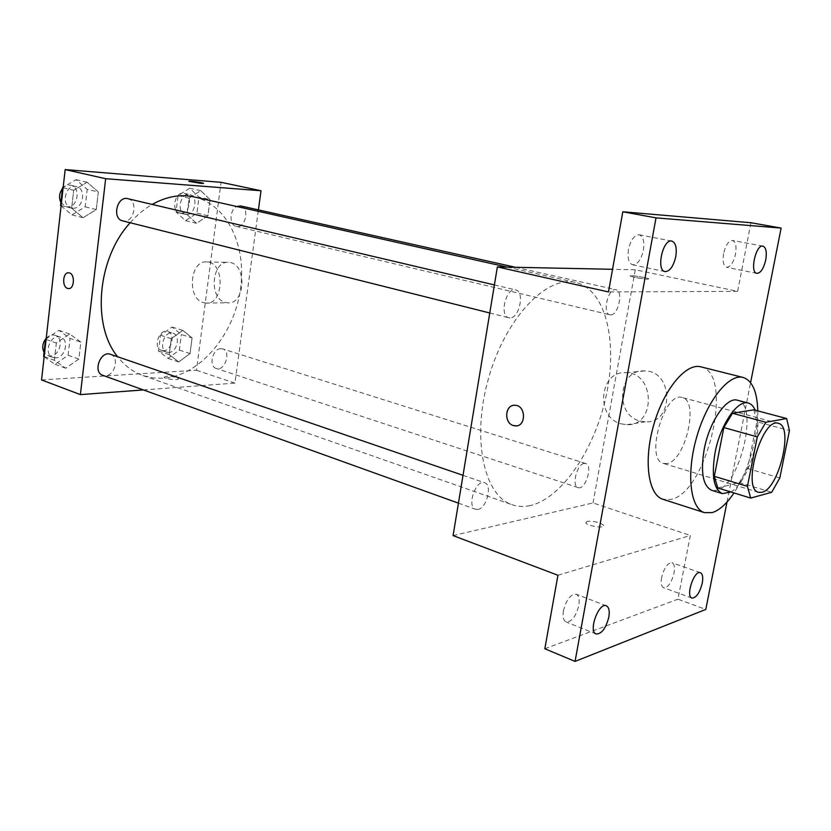 <?xml version="1.0" encoding="UTF-8"?>
<svg xmlns="http://www.w3.org/2000/svg" width="831" height="831" viewBox="0 0 831 831"><rect width="100%" height="100%" fill="white"/><g stroke="black" fill="none" stroke-linecap="round" stroke-linejoin="round"><path stroke-width="0.62" stroke-dasharray="4.16 3.12" d="M667.002 463.532L663.439 463.418C644.617 459.761 664.374 390.695 682.272 397.54C699.442 400.635 685.315 461.226 667.002 463.532M717.818 487.974L739.393 482.551L771.687 492.295M753.831 409.828L756.885 421.743L789.45 430.551M739.393 482.551L747.568 468.497L756.885 421.743M730.865 491.983C748.596 482.396 764.354 429.347 755.182 410.182M737.492 400.241C759.347 404.074 739.974 486.322 716.467 490.373L711.731 490.321M747.568 468.497L779.81 477.97M757.789 410.878C758.402 436.701 748.243 471.728 733.97 492.939M700.855 366.835C734.905 373.046 707.358 492.908 670.866 499.441L662.972 499.306M727.011 502.038L750.59 382.665M563.449 610.712C562.525 616.779 563.387 620.518 566.046 621.931C571.635 622.055 575.893 616.581 578.823 605.487C579.778 599.39 578.895 595.63 576.184 594.207C570.648 594.092 566.399 599.587 563.449 610.712M661.653 577.368C660.707 583.113 661.372 586.572 663.647 587.756C668.041 587.673 671.51 582.811 674.034 573.172C675.001 567.407 674.325 563.937 672.019 562.743C667.657 562.826 664.198 567.708 661.653 577.368M557.933 575.26L690.312 535.486L677.961 599.182L705.799 609.424M544.824 648.741L677.961 599.182M453.082 535.6L593.033 502.942L690.312 535.486M593.033 502.942L635.279 269.763L737.627 291.369L750.933 222.729M639.984 421.005L645.427 421.816C674.336 423.623 673.65 370.73 644.731 370.917C618.347 368.663 614.099 414.887 639.984 421.005M723.583 253.632C722.409 261.401 723.406 265.962 726.574 267.291C730.47 267.073 733.451 262.689 735.518 254.151C736.713 246.36 735.705 241.79 732.506 240.439C728.621 240.668 725.65 245.072 723.583 253.632M628.444 249.508C627.28 258.129 628.672 263.23 632.62 264.809C637.522 264.684 641.117 259.791 643.402 250.152C644.596 241.499 643.194 236.378 639.184 234.778C634.313 234.934 630.739 239.847 628.444 249.508M737.627 291.369L608.5 291.941M530.178 505.58C523.852 506.972 517.827 506.692 512.125 504.739C483.735 495.816 471.312 437.844 488.67 377.804C505.684 317.671 546.881 275.019 575.696 282.467C605.56 289.406 617.838 340.897 606.453 394.538C595.349 448.221 562.255 498.288 530.178 505.58M635.279 269.763L612.551 269.296M610.733 314.887L609.912 314.804C601.914 313.599 608.23 287.308 615.958 289.707C623.541 290.777 618.441 315.271 610.733 314.887M477.96 509.413L475.561 509.289C466.378 506.754 475.924 478.968 484.66 482.759C492.627 484.764 486.727 508.188 477.96 509.413M510.005 317.889L508.811 317.764C498.964 316.071 506.162 286.934 515.698 289.936C524.953 291.421 519.448 318.294 510.005 317.889M584.11 463.438C576.859 464.165 571.396 486.125 578.085 487.589C585.336 490.57 593.272 465.318 585.668 463.511L584.11 463.438M647.879 279.226C640.95 278.676 635.133 277.637 630.438 276.11C627.343 274.583 646.528 277.409 648.803 278.811L647.879 279.226C640.95 278.686 635.133 277.647 630.438 276.121C627.343 274.594 646.518 277.409 648.803 278.811L647.879 279.237M586.977 521.38L585.834 522.876C587.61 526.283 606.422 528.796 603.701 525.275C599.442 522.242 593.864 520.933 586.977 521.38M586.987 521.369L585.834 522.865C587.61 526.272 606.422 528.796 603.711 525.265C599.442 522.232 593.874 520.933 586.987 521.369M621.245 423.862L626.751 424.693C656.012 426.583 655.285 372.537 626.023 372.704C599.328 370.377 595.048 417.578 621.245 423.862M513.859 405.32L515.012 405.279C525.285 405.154 526.812 424.984 516.591 425.836M194.09 196.937C228.515 204.758 247.835 248.708 239.899 292.855C232.306 337.043 198.879 375.799 163.364 378.261L153.018 377.939L143.005 375.56C133.24 372.111 124.795 365.858 117.68 356.779M130.166 222.75C136.938 215.104 144.282 208.996 152.198 204.426M220.817 348.677C212.57 348.532 208.394 366.45 216.216 368.434C224.837 371.758 231.558 351.233 222.615 348.906L220.817 348.677M127.808 198.692C138.154 200.562 134.456 222.137 123.996 221.067L122.666 220.869M110.513 354.318C119.498 356.821 115.031 375.633 105.454 375.695L102.795 375.332M240.668 205.932C249.508 207.386 246.007 227.455 237.105 226.499L236.149 226.364C229.034 225.222 229.47 209.692 236.762 206.504M143.41 389.926L234.934 383.112L258.41 209.9M210.025 199.544L200.718 190.652L189.146 198.131L187.048 214.575L196.521 223.3L207.927 215.738L210.025 199.544L200.718 190.652L189.146 198.131L187.048 214.575L196.521 223.3L207.927 215.738L210.025 199.544L198.993 197.072L189.655 188.232L178.083 195.628L176.027 211.967L185.531 220.651L196.926 213.162L198.993 197.072M80.836 342.102L69.679 333.979L56.331 343.026L54.379 360.29L65.742 368.216L78.862 359.075L80.836 342.102L69.679 333.979L56.331 343.026L54.379 360.29L65.742 368.216L78.862 359.075L80.836 342.102L70.043 338.414L58.866 330.312L46.162 338.851M41.55 379.923L196.48 370.252L221.046 182.311M98.328 191.971L87.13 182.249L73.679 190.299L71.643 208.197L83.048 217.732L96.282 209.557L98.328 191.971L87.13 182.249L73.679 190.299L71.643 208.197L83.048 217.732L96.282 209.557L98.328 191.971L87.203 189.354L75.985 179.673L63.177 187.276M192.075 337.895L182.768 330.374L171.259 338.684L169.233 354.598L178.707 361.952L190.05 353.57L192.075 337.895L182.768 330.374L171.259 338.684L169.233 354.598L178.707 361.952L190.05 353.57L192.075 337.895L181.345 334.519L172.007 327.019L160.508 335.246L158.513 351.056L168.018 358.39L179.351 350.09L181.345 334.519M196.48 370.252L234.934 383.112M225.346 302.432L227.549 302.816C245.696 305.039 247.119 262.814 228.857 262.399C211.76 260.093 208.467 298.63 225.346 302.432M166.46 376.266L164.091 377.264C164.829 379.237 179.849 380.619 178.395 378.583C176.203 377.045 172.225 376.277 166.46 376.266M166.46 376.256L164.102 377.253C164.829 379.237 179.849 380.619 178.395 378.572C176.203 377.045 172.235 376.266 166.46 376.256M203.585 183.412L188.959 181.387M203.522 302.681L205.724 303.066C223.934 305.341 225.326 262.378 207.012 261.962C189.863 259.625 186.591 298.807 203.522 302.681M68.526 272.807L68.755 272.817C75.029 272.921 74.883 288.991 68.62 288.586M168.776 352.427L166.823 352.167C157.9 349.758 164.424 330 173.056 333.262C180.971 335.236 177.107 352.51 168.776 352.427M172.007 327.019L182.768 330.374M160.508 335.246L171.259 338.684M158.513 351.056L169.233 354.598M168.018 358.39L178.707 361.952M179.351 350.09L190.05 353.57M163.478 350.682L161.526 350.422C152.592 348.012 159.095 328.318 167.737 331.579C175.663 333.563 171.809 350.786 163.478 350.682M186.31 214.491L185.355 214.346C175.985 212.674 180.493 191.971 189.676 194.547C198.588 196.043 195.285 215.489 186.31 214.491M189.655 188.232L200.718 190.652M178.083 195.628L189.146 198.131M176.027 211.967L187.048 214.575M185.531 220.651L196.521 223.3M196.926 213.162L207.927 215.738M180.867 213.203L179.911 213.058C170.532 211.375 175.009 190.756 184.212 193.332C193.124 194.818 189.842 214.211 180.867 213.203M44.147 356.779L55.002 364.31L68.1 355.273L70.043 338.414M55.729 357.849L53.07 357.455C42.703 354.318 50.566 333.138 60.59 337.178C69.607 339.713 65.327 357.912 55.729 357.849M58.866 330.312L69.679 333.979M46.089 339.464L56.331 343.026M44.168 356.603L54.379 360.29M55.002 364.31L65.742 368.216M68.1 355.273L78.862 359.075M46.224 338.259C49.071 335.392 52.073 334.415 55.251 335.34C64.278 337.874 60.009 356.011 50.411 355.938L47.751 355.543L44.064 352.427M61.089 205.859L71.985 214.907L85.188 206.815L87.203 189.354M72.744 208.207L71.414 208.01C60.414 205.839 65.535 183.464 76.338 186.591C86.715 188.481 83.225 209.339 72.744 208.207M75.985 179.673L87.13 182.249M63.125 187.785L73.679 190.299M61.13 205.558L71.643 208.197M71.985 214.907L83.048 217.732M85.188 206.815L96.282 209.557M62.439 188.616C64.911 185.791 67.706 184.679 70.832 185.292C81.22 187.193 77.75 207.968 67.269 206.836L65.94 206.628L60.892 202.484M778.346 423.353L682.272 397.54M758.62 492.316L663.439 463.418M671.812 241.083L639.184 234.778M665.06 271.592L632.62 264.809M606.35 605.809L576.184 594.207M596.139 633.991L566.046 621.931M700.398 572.704L672.019 562.743M691.953 598.081L663.647 587.756M762.951 246.142L732.506 240.439M756.864 273.368L726.574 267.291M626.751 424.693L645.427 421.816M626.023 372.704L644.731 370.917M143.005 375.56L512.125 504.739M507.222 267.125L575.696 282.467M585.668 463.511L222.615 348.906M578.085 487.589L216.216 368.434M489.771 312.986L508.811 317.764M494.393 284.929L515.698 289.936M458.432 503.139L475.561 509.289M463.023 475.332L484.66 482.759M236.149 226.364L609.912 314.804M515.532 267.291L615.958 289.707M205.724 303.066L227.549 302.816M207.012 261.962L228.857 262.399M161.526 350.422L166.823 352.167M167.737 331.579L173.056 333.262M179.911 213.058L185.355 214.346M184.212 193.332L189.676 194.547M47.751 355.543L53.07 357.455M55.251 335.34L60.59 337.178M65.94 206.628L71.414 208.01M70.832 185.292L76.338 186.591"/><path stroke-width="1.25" d="M761.913 492.295L758.62 492.316C741.387 489.241 762.089 416.84 778.346 423.353C794.041 425.991 778.876 489.21 761.913 492.295M779.81 477.97L789.45 430.551L786.645 418.533L765.87 422.262L757.311 436.877L747.433 486.353L750.684 498.081L771.687 492.295L779.81 477.97M757.311 436.877L723.832 427.581L714.307 476.34L747.433 486.353M714.307 476.34L717.818 487.974L750.684 498.081M723.832 427.581L732.464 413.256L765.87 422.262M786.645 418.533L753.831 409.828L732.464 413.256M755.182 410.182C753.509 406.255 751.214 403.887 748.295 403.077C737.627 399.275 720.155 424.88 715.044 452.853C711.305 475.841 713.756 489.438 722.399 493.624L730.865 491.983M722.399 493.624L711.731 490.321C702.995 486.114 700.46 472.569 704.137 449.685C709.186 421.836 726.71 396.408 737.492 400.241L748.295 403.077M733.97 492.939C726.678 503.825 719.386 510.39 712.105 512.634L704.47 512.644C690.249 508.582 686.094 473.795 696.638 437.283C706.994 400.708 728.922 373.389 743.132 377.461C752.335 380.577 757.218 391.713 757.789 410.878M704.47 512.644L662.972 499.306C648.201 495.058 643.371 460.748 653.696 425.005C663.834 389.199 686.074 362.628 700.855 366.835L743.132 377.461M765.735 259.999C763.627 268.662 760.677 273.119 756.864 273.368C749.51 272.651 755.867 244.096 762.951 246.142C766.057 247.493 766.992 252.105 765.735 259.999M702.247 583.206C699.681 592.97 696.243 597.936 691.953 598.081C685.326 596.388 694.197 569.775 700.398 572.704C702.631 573.868 703.255 577.379 702.247 583.206M608.811 617.184C605.83 628.433 601.602 634.043 596.139 633.991C588.026 631.56 598.756 602.028 606.35 605.809C608.988 607.201 609.809 610.993 608.811 617.184M675.769 256.644C673.432 266.439 669.859 271.415 665.06 271.592C655.846 270.522 662.889 238.549 671.812 241.083C675.717 242.673 677.036 247.867 675.769 256.644M750.59 382.665L781.119 228.078L656.012 217.867L575.052 661.414L705.799 609.424L727.011 502.038M612.551 269.296L497.364 266.917L453.082 535.6L557.933 575.26L544.824 648.741L575.052 661.414M781.119 228.078L750.933 222.729L622.814 211.78L656.012 217.867M622.814 211.78L608.5 291.941L497.364 266.917M516.591 425.836L513.423 425.565C503.596 423.083 505.04 404.344 515.002 405.279C526.044 405.227 526.418 426.791 515.365 425.898L513.413 425.565C504.24 423.27 504.614 405.892 513.859 405.32M117.68 356.779C91.545 325.368 97.206 258.462 130.166 222.75M152.198 204.426C166.48 196.459 180.441 193.955 194.09 196.937L507.222 267.125M489.771 312.986L122.666 220.869C111.697 218.719 117.046 195.565 127.808 198.692L494.393 284.929M458.432 503.139L102.795 375.332C92.459 372.215 100.541 350.277 110.513 354.318L463.023 475.332M236.762 206.504L240.668 205.932L515.532 267.291M258.41 209.9L261.007 190.756L105.672 178.707L80.378 394.611L143.41 389.926M261.007 190.756L221.046 182.311L65.171 169.586L105.672 178.707M65.171 169.586L41.55 379.923L80.378 394.611M67.643 288.43C61.712 287.017 62.761 271.934 68.744 272.817C75.174 272.952 74.769 289.458 68.371 288.575L67.643 288.43M201.258 183.433L188.959 181.387C187.37 180.535 202.587 182.571 203.522 183.329L201.258 183.433M188.959 181.397C187.37 180.545 202.587 182.571 203.522 183.329L203.585 183.412M68.62 288.586L67.654 288.43C61.847 287.059 62.657 272.35 68.526 272.807M46.162 338.851L45.539 339.266L43.617 356.406L44.147 356.779M45.539 339.266L46.089 339.464M43.617 356.406L44.168 356.603M44.064 352.427C41.779 347.649 42.506 342.933 46.224 338.259M63.177 187.276L62.554 187.65L60.559 205.423L61.089 205.859M62.554 187.65L63.125 187.785M60.559 205.423L61.13 205.558M60.892 202.484C58.731 197.695 59.25 193.083 62.439 188.616"/></g></svg>
